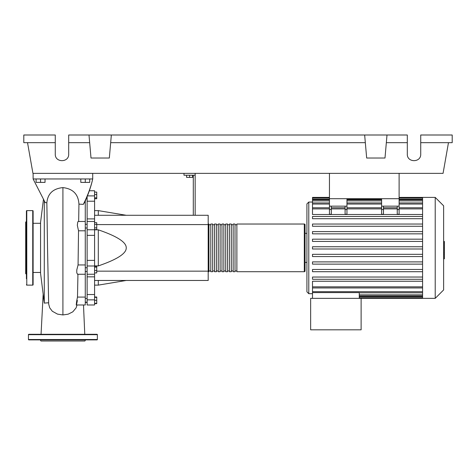 <?xml version="1.0" encoding="UTF-8"?>
<svg xmlns="http://www.w3.org/2000/svg" width="476" height="476" viewBox="0 0 476 476"><rect width="100%" height="100%" fill="white"/><g stroke="black" fill="none" stroke-linecap="round" stroke-linejoin="round"><path stroke-width="0.71" d="M329.452 173.365L329.452 198.7L399.114 198.7L399.114 173.365M85.264 271.463L87.126 271.463M85.264 267.738L87.126 267.738M186.592 175.227L186.592 177.393L192.554 177.393L192.554 175.227M189.573 175.227L189.573 177.393M195.16 215.277L195.16 175.227L183.986 175.227L183.986 173.365M195.16 175.227L195.16 173.365M193.298 175.227L193.298 215.277M94.581 215.277L208.196 215.277L208.196 280.465L94.581 280.465M208.196 271.153L96.741 271.153M208.196 224.589L96.741 224.589M94.581 265.905L98.306 265.905C117.114 259.485 126.426 253.476 126.241 247.871C126.426 242.266 117.114 236.257 98.306 229.837L94.581 229.837M94.581 210.618L98.306 210.618L98.306 215.277M98.306 280.465L98.306 285.124L94.581 285.124M98.306 229.837L98.306 265.905M94.581 270.493L96.741 270.493L96.741 266.274L94.581 266.274M94.581 267.167L96.741 267.167M94.581 272.926L96.741 272.926L96.741 270.493M94.581 303.313L96.741 303.313L96.741 297.006L94.581 297.006M94.581 300.332L96.741 300.332M94.581 297.351L96.741 297.351M94.581 303.652L96.741 303.652L96.741 303.313M94.581 192.09L96.741 192.09L96.741 198.736L94.581 198.736M94.581 197.843L96.741 197.843M94.581 194.523L96.741 194.523M94.581 224.422L96.741 224.422L96.741 222.703L94.581 222.703M94.581 229.581L96.741 229.581L96.741 224.422M94.581 227.861L96.741 227.861M94.581 260.378L87.126 260.378L87.126 265.989L94.581 265.989L94.581 190.757L89.357 190.757M87.126 260.378L87.126 235.364L94.581 235.364M94.581 229.759L87.126 229.759L87.126 235.364M94.581 294.525L87.126 294.525L87.126 299.85L94.581 299.85L94.581 265.989M87.126 294.525L87.126 276.842L94.581 276.842M87.126 274.236L87.126 276.842M94.581 218.9L87.126 218.9L87.126 221.489L94.581 221.489M87.126 218.9L87.126 201.217L94.581 201.217M87.126 196.505L87.126 201.217M94.581 299.85L94.581 304.985L87.126 304.985L87.126 299.85M94.581 274.236L87.126 274.259L87.126 265.989M87.126 229.759L87.126 221.489M208.196 270.969A0.744 0.744 0 0 0 208.946 271.713L208.946 224.029A0.744 0.744 0 0 0 208.196 224.773M304.307 224.029L304.307 271.713L236.881 271.713L236.881 224.029L304.307 224.029A0.744 0.744 0 0 1 305.057 224.773L305.057 270.969L305.057 224.773M304.307 271.713A0.744 0.744 0 0 0 305.057 270.969M210.809 224.773L208.946 224.773M210.809 270.969L208.946 270.969M235.019 271.713L233.157 271.713L233.157 224.029L235.019 224.029L235.019 271.713M231.294 271.713L229.432 271.713L229.432 224.029L231.294 224.029L231.294 271.713M227.57 271.713L225.707 271.713L225.707 224.029L227.57 224.029L227.57 271.713M223.845 271.713L221.983 271.713L221.983 224.029L223.845 224.029L223.845 271.713M220.12 271.713L218.258 271.713L218.258 224.029L220.12 224.029L220.12 271.713M216.396 271.713L214.533 271.713L214.533 224.029L216.396 224.029L216.396 271.713M212.671 271.713L210.809 271.713L210.809 224.029L212.671 224.029L212.671 271.713M214.533 224.773L212.671 224.773M214.533 270.969L212.671 270.969M218.258 224.773L216.396 224.773M218.258 270.969L216.396 270.969M221.983 224.773L220.12 224.773M221.983 270.969L220.12 270.969M225.707 224.773L223.845 224.773M225.707 270.969L223.845 270.969M229.432 224.773L227.57 224.773M229.432 270.969L227.57 270.969M233.157 224.773L231.294 224.773M233.157 270.969L231.294 270.969M236.881 224.773L235.019 224.773M236.881 270.969L235.019 270.969M435.213 298.351L435.213 197.397L443.632 205.816L443.632 289.932L435.213 298.351L310.644 298.351L310.644 329.826L361.117 329.826L361.117 298.351M435.213 197.397L422.587 197.397L422.587 298.351M312.506 202.05L308.781 202.05L306.919 203.912L306.919 291.83L308.781 293.692L312.506 293.692M306.919 262.401L305.057 262.401M306.919 233.341L305.057 233.341M422.587 286.849L312.506 286.849L312.506 281.239L422.587 281.239M422.587 233.847L312.506 233.847L422.587 233.847M422.587 214.503L312.506 214.503L312.506 197.98L329.452 197.98M312.506 286.849L312.506 292.597L359.255 292.597L359.255 298.351M312.506 292.597L312.506 298.351M397.252 206.15L397.252 209.529L399.114 209.529L399.114 206.15L381.609 206.15L381.609 214.265L383.472 214.265L383.472 206.15M399.114 209.529L399.114 214.265L397.252 214.265L397.252 209.529M345.1 206.15L345.1 209.529L346.962 209.529L346.962 206.15L329.452 206.15L329.452 214.265L331.314 214.265L331.314 206.15M346.962 209.529L346.962 214.265L345.1 214.265L345.1 209.529M422.587 254.327L312.506 254.327L312.506 256.558L422.587 256.558M422.587 277.038L312.506 277.038L312.506 279.275L422.587 279.275M422.587 261.895L312.506 261.895L312.506 264.132L422.587 264.132M422.587 269.47L312.506 269.47L312.506 271.707L422.587 271.707M422.587 248.99L312.506 248.99L312.506 246.752L422.587 246.752M329.452 197.397L312.506 197.397L312.506 197.98M422.587 239.184L312.506 239.184L312.506 241.415L422.587 241.415M422.587 216.467L312.506 216.467L312.506 218.704L422.587 218.704M422.587 231.61L312.506 231.61L312.506 233.847M422.587 224.041L312.506 224.041L312.506 226.273L422.587 226.273M329.452 206.15L329.452 198.7L346.962 198.7L346.962 206.15M381.609 206.15L381.609 198.7L399.114 198.7L399.114 206.15M443.632 241.439L444.376 241.439L444.376 254.303L443.632 254.303M444.376 252.756L443.632 252.756M444.376 254.303L444.376 258.765L443.632 258.765M444.376 258.765L443.632 259.033M48.606 302.772L44.286 303.081L44.286 200.931M43.447 199.39L40.561 222.447L40.561 273.295L44.286 303.099L44.762 303.099M78.659 221.489L78.945 204.127C78.356 194.273 73.012 188.764 62.915 187.603C53.092 188.579 47.743 193.619 46.856 202.711L47.546 249.305M46.856 202.711L45.232 202.651L33.112 178.958L92.719 178.958C91.106 186.265 88.465 193.964 84.787 202.056L83.33 204.365L78.945 204.127M36.093 178.958L36.093 182.385L45.036 182.385L45.036 178.958M40.561 178.958L40.561 182.385M80.795 178.958L80.795 182.385L89.738 182.385L89.738 178.958M85.264 178.958L85.264 182.385M76.166 304.985L85.264 304.985L85.264 264.948L78.07 264.948L78.528 230.8L85.264 230.8L85.264 200.937M78.528 230.8L77.326 225.279L77.755 221.971L78.242 221.489L85.264 221.489M85.264 264.948L85.264 230.8M85.264 297.084L77.499 297.084C76.059 303.361 75.868 309.001 77.374 300.392M85.264 274.259L77.546 274.259L76.791 272.861L76.785 269.975L78.07 264.948L78.302 247.841M48.659 304.015L49.724 307.841L52.318 311.25L57.513 314.124L62.915 314.939L68.133 314.184L72.804 311.834L76.077 307.907L77.035 304.985M92.719 173.365L92.719 178.958C90.839 187.133 87.709 195.6 83.33 204.365M33.112 173.365L33.112 178.958M33.112 210.993A0.375 0.375 0 0 0 32.743 210.618L32.743 285.124A0.375 0.375 0 0 0 33.112 284.749L33.112 210.993M26.406 284.749A0.375 0.375 0 0 0 26.781 285.124L26.781 210.618A0.375 0.375 0 0 0 26.406 210.993L26.406 278.757M26.406 216.985L26.406 210.993M26.406 223.69L26.406 247.871M26.406 221.423L25.662 222.167L25.662 273.575L26.406 274.319M26.406 255.921L26.406 262.627M33.112 222.708L33.112 216.985M40.293 339.882L40.936 341L84.895 341L85.537 339.882M28.459 339.513L97.372 339.513A0.375 0.375 0 0 1 97.003 339.882L28.828 339.882A0.375 0.375 0 0 1 28.459 339.513L28.459 334.67A0.375 0.375 0 0 1 28.828 334.295L97.003 334.295A0.375 0.375 0 0 1 97.372 334.67L28.459 334.67M97.372 339.513L97.372 334.67M420.724 142.669L452.2 142.669L452.2 135L420.724 135L420.724 154.182C421.046 162.798 406.986 162.798 407.313 154.182L407.313 135L387.006 135L384.995 158.02L366.669 158.02L364.658 135L387.006 135M420.724 154.182C421.046 162.798 406.986 162.798 407.313 154.182M88.994 135L111.342 135L109.331 158.02L91.005 158.02L88.994 135L68.687 135L68.687 154.182C69.014 162.798 54.954 162.798 55.276 154.182L55.276 135L23.8 135L23.8 142.669L55.276 142.669M111.342 135L364.658 135M386.339 142.669L407.313 142.669M68.687 154.182C69.014 162.798 54.954 162.798 55.276 154.182M68.687 142.669L89.661 142.669M110.67 142.669L365.33 142.669M448.475 142.669L443.061 173.365L32.939 173.365L27.525 142.669M94.581 195.892L87.382 195.892M308.781 202.05L308.781 293.692M422.587 294.852L359.255 294.852M422.587 296.649L359.255 296.649M381.609 209.529L383.472 209.529M381.609 208.899L346.962 208.899M345.1 208.899L331.314 208.899M329.452 208.899L312.506 208.899M422.587 208.899L399.114 208.899M397.252 208.899L383.472 208.899M329.452 209.529L331.314 209.529M422.587 204.049L399.114 204.049M381.609 204.049L346.962 204.049M329.452 204.049L312.506 204.049M422.587 199.099L399.114 199.099M381.609 199.099L346.962 199.099M329.452 199.099L312.506 199.099M422.587 200.896L399.114 200.896M381.609 200.896L346.962 200.896M329.452 200.896L312.506 200.896M422.587 291.693L312.506 291.693M444.376 247.883L443.632 247.883M444.376 242.986L443.632 242.986M62.915 314.939L62.915 187.603M87.126 197.272L86.811 197.272M87.126 302.421L85.264 302.421M87.126 298.47L85.264 298.47M87.126 228.004L85.264 228.004M126.241 215.277L98.306 210.618M126.241 280.465L98.306 285.124M87.126 224.279L85.264 224.279M87.126 302.195L85.264 302.195M422.587 295.971L359.255 295.971M422.587 297.762L359.255 297.762M345.1 207.78L331.314 207.78M399.114 207.78L422.587 207.78M381.609 207.78L346.962 207.78M383.472 207.78L397.252 207.78M329.452 207.78L312.506 207.78M399.114 197.98L422.587 197.98M312.506 199.777L329.452 199.777M346.962 199.777L381.609 199.777M399.114 199.777L422.587 199.777M312.506 202.931L329.452 202.931M346.962 202.931L381.609 202.931M399.114 202.931L422.587 202.931M422.587 197.397L399.114 197.397M422.587 287.962L312.506 287.962M422.587 292.811L359.255 292.811M33.112 272.456L40.561 272.456M84.776 334.295L83.49 304.985L85.264 304.985M43.167 294.103L41.055 334.295M77.487 297.375L77.939 274.259M47.529 247.871L48.671 304.14M33.112 223.286L40.561 223.286M26.781 210.618L32.743 210.618M26.781 285.124L32.743 285.124"/></g></svg>

